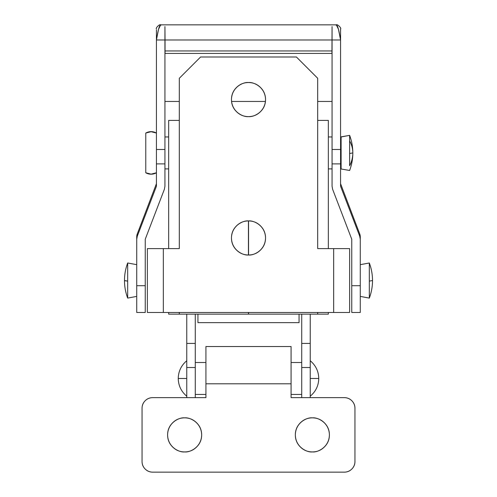 <?xml version="1.0" encoding="UTF-8"?>
<svg xmlns="http://www.w3.org/2000/svg" width="497" height="497" viewBox="0 0 497 497"><rect width="100%" height="100%" fill="white"/><g stroke="black" fill="none" stroke-linecap="round" stroke-linejoin="round"><path stroke-width="0.75" d="M186.76 396.19C181.25 391.568 178.411 385.666 178.243 378.472L186.76 378.472L178.243 378.472C178.411 385.666 181.25 391.568 186.76 396.19M310.24 378.472L318.757 378.472C318.589 371.284 315.75 365.382 310.24 360.76C315.75 365.382 318.589 371.284 318.757 378.472C318.589 385.666 315.75 391.568 310.24 396.19C315.75 391.568 318.589 385.666 318.757 378.472L310.24 378.472M186.76 360.76C181.25 365.382 178.411 371.284 178.243 378.472C178.411 371.284 181.25 365.382 186.76 360.76M301.722 362.506L291.08 362.506L301.722 362.506M205.92 362.506L195.278 362.506L205.92 362.506M195.278 394.444L205.92 394.444L195.278 394.444M291.08 394.444L301.722 394.444L291.08 394.444M186.76 397.637L186.76 314.141L186.76 343.427L195.278 343.427L195.278 314.141L195.278 343.427L186.76 343.427L186.76 367.513L195.278 367.513L195.278 343.427L195.278 367.513L186.76 367.513L186.76 397.637M310.24 397.637L310.24 314.141L310.24 343.427L301.722 343.427L301.722 314.141L301.722 343.427L310.24 343.427L310.24 367.513L301.722 367.513L301.722 343.427L301.722 367.513L310.24 367.513L310.24 397.637M195.278 397.637L195.278 367.513L195.278 397.637M301.722 397.637L301.722 367.513L301.722 397.637M317.695 314.141L248.556 314.141L317.695 314.141L317.695 312.476L317.695 314.141L328.337 314.141L317.695 314.141M248.444 314.141L168.663 314.141L168.663 312.476L168.663 314.141L248.444 314.141L248.444 312.476L248.444 314.141M317.695 120.398L328.337 120.398L328.337 248.606L328.337 120.398L317.695 120.398L317.695 248.606L317.695 120.398M168.663 120.398L179.305 120.398L179.305 248.606L179.305 120.398L168.663 120.398L168.663 248.606L168.663 120.398M248.556 220.929L248.556 254.992L248.556 220.929M248.556 312.476L248.556 314.141L248.556 312.476M248.444 254.992L248.444 220.929L248.444 254.992M179.305 312.476L179.305 314.141L179.305 312.476M328.337 312.476L328.337 314.141L328.337 312.476M197.936 314.141L197.936 322.652L299.064 322.652L299.064 314.141L299.064 322.652L197.936 322.652L197.936 314.141M184.629 417.859C179.647 417.176 167.831 422.288 167.601 434.894C167.831 447.499 179.647 452.612 184.629 451.922C179.647 452.612 167.831 447.499 167.601 434.894C167.831 422.288 179.647 417.176 184.629 417.859C179.926 417.859 175.913 419.524 172.583 422.848C169.26 426.177 167.601 430.191 167.601 434.894C167.601 439.596 169.26 443.61 172.583 446.933C175.913 450.263 179.926 451.922 184.629 451.922C189.332 451.922 193.345 450.263 196.675 446.933C199.999 443.61 201.664 439.596 201.664 434.894C201.664 430.191 199.999 426.177 196.675 422.848C193.345 419.524 189.332 417.859 184.629 417.859C189.612 417.176 201.428 422.288 201.664 434.894C201.428 447.499 189.612 452.612 184.629 451.922C189.612 452.612 201.428 447.499 201.664 434.894C201.428 422.288 189.612 417.176 184.629 417.859M312.371 417.859C307.388 417.176 295.572 422.288 295.336 434.894C295.572 447.499 307.388 452.612 312.371 451.922C307.388 452.612 295.572 447.499 295.336 434.894C295.572 422.288 307.388 417.176 312.371 417.859C307.668 417.859 303.655 419.524 300.325 422.848C297.001 426.177 295.336 430.191 295.336 434.894C295.336 439.596 297.001 443.61 300.325 446.933C303.655 450.263 307.668 451.922 312.371 451.922C317.074 451.922 321.087 450.263 324.417 446.933C327.74 443.61 329.399 439.596 329.399 434.894C329.399 430.191 327.74 426.177 324.417 422.848C321.087 419.524 317.074 417.859 312.371 417.859C317.353 417.176 329.169 422.288 329.399 434.894C329.169 447.499 317.353 452.612 312.371 451.922C317.353 452.612 329.169 447.499 329.399 434.894C329.169 422.288 317.353 417.176 312.371 417.859M205.92 346.533L291.08 346.533L205.92 346.533L205.92 383.796L291.08 383.796L291.08 397.637L344.303 397.637C347.248 397.637 349.751 398.675 351.833 400.75C353.914 402.831 354.951 405.341 354.951 408.279L354.951 461.508C354.951 464.447 353.914 466.956 351.833 469.031C349.751 471.113 347.248 472.15 344.303 472.15L152.697 472.15L344.303 472.15A10.642 10.642 0 0 0 354.951 461.508L354.951 408.279A10.642 10.642 0 0 0 344.303 397.637L291.08 397.637L291.08 346.533L291.08 383.796L205.92 383.796L205.92 397.637L205.92 346.533M152.697 472.15C149.752 472.15 147.249 471.113 145.167 469.031C143.086 466.956 142.049 464.447 142.049 461.508L142.049 408.279C142.049 405.341 143.086 402.831 145.167 400.75C147.249 398.675 149.752 397.637 152.697 397.637L205.92 397.637L152.697 397.637A10.642 10.642 0 0 0 142.049 408.279L142.049 461.508A10.642 10.642 0 0 0 152.697 472.15M349.627 153.498L352.82 152.914C352.814 148.783 351.746 144.782 349.627 140.912L349.627 153.498L349.627 140.912C351.746 144.782 352.814 148.783 352.82 152.914C352.814 146.876 351.746 141.024 349.627 135.364L349.627 140.912L349.627 135.364L341.11 136.955L341.11 168.874L341.11 136.955L340.582 136.955L349.627 135.364C351.746 141.024 352.814 146.876 352.82 152.914C352.814 157.332 351.746 161.606 349.627 165.743L349.627 153.498L349.627 165.743C351.746 161.606 352.814 157.332 352.82 152.914L349.627 153.498M369.321 281.122L372.514 280.538C372.508 274.493 371.439 268.647 369.321 262.988L369.321 281.122L369.321 262.988L360.275 264.677L369.321 262.988C371.439 268.647 372.508 274.493 372.514 280.538L369.321 281.122L369.321 298.094L369.321 281.122M124.486 280.699L127.679 281.122L127.679 262.988C125.561 268.647 124.492 274.493 124.486 280.538C124.492 274.493 125.561 268.647 127.679 262.988L127.679 281.122L124.486 280.538C124.492 286.589 125.561 292.441 127.679 298.101L127.679 281.122L127.679 298.094L136.725 296.405M340.582 136.948L349.627 135.364M156.418 133.066A10.642 10.642 180 0 0 145.776 133.066L145.776 172.782L145.776 133.066A10.642 10.642 0 0 1 156.418 133.066L151.1 131.693L145.776 133.059M146.13 172.962A10.642 10.642 180 0 0 156.07 172.962A10.642 10.642 0 0 1 146.13 172.962M332.064 136.955L328.337 136.948M168.663 136.955L164.936 136.948M360.275 264.671L369.321 262.988C371.439 268.635 372.508 274.493 372.514 280.538L372.514 280.501M136.725 264.677L127.679 262.975C125.561 268.635 124.492 274.493 124.486 280.538M336.32 24.856L338.451 29.211L340.582 39.984L332.064 39.984L332.064 26.583L332.064 39.984L340.582 39.984L340.582 149.485L332.064 149.485L332.064 39.984L332.064 149.485L340.582 149.485L340.582 163.892L332.064 163.892L332.064 149.485L332.064 186.269L332.064 163.892L340.582 163.892L340.582 186.269L340.582 29.783M156.418 29.783L156.418 186.269L137.284 236.212L136.725 239.231L136.725 285.719L145.242 285.719L145.242 239.231L164.377 189.289L164.936 186.269L164.936 163.892L164.936 186.269L164.377 189.289L145.242 239.231L145.242 285.719L136.725 285.719L136.725 312.476L145.242 312.476L145.242 285.719L145.242 312.458M161.208 25.03C158.928 23.726 157.332 35.349 156.418 39.984L164.936 39.984L164.936 26.583L164.936 163.892L164.936 39.984L156.418 39.984L156.418 149.485L164.936 149.485L156.418 149.485L156.418 163.892L164.936 163.892L156.418 163.892L156.418 186.269L137.284 236.212L137.284 233.894L156.418 183.728L137.284 233.894A8.517 8.511 180 0 0 136.725 236.926A8.517 8.511 0 0 1 137.284 233.894L137.284 236.212L136.725 239.231L136.725 236.926L136.725 312.458M331.959 39.984L165.041 39.984L165.041 50.961L331.959 50.961L332.064 26.583L331.959 50.961L165.041 50.961L165.041 53.427L331.959 53.427L331.959 50.961L331.959 53.427L165.041 53.427L165.041 39.984L331.959 39.984M164.936 26.583L165.041 39.984L164.936 26.583M340.582 39.984C339.668 35.349 338.072 23.726 335.792 25.03L336.227 24.85C337.637 23.831 341.706 28.503 340.582 28.869L340.582 39.984M360.275 312.458L360.275 239.231L360.275 285.719L351.758 285.719L351.758 239.231L351.758 285.719L360.275 285.719L360.275 312.476L351.758 312.476L351.758 285.719L351.758 312.458M360.275 239.231L360.275 236.926A8.517 8.511 180 0 0 359.716 233.894A8.517 8.511 0 0 1 360.275 236.926L360.275 239.231L359.716 236.212L340.582 186.269L359.716 236.212L360.275 239.231M265.429 101.45L231.571 101.45L265.429 101.45M332.064 186.269L332.623 189.289L351.758 239.231L332.623 189.289L332.064 186.269M340.582 183.728L359.716 233.894L359.716 236.212L359.716 233.894L340.582 183.728M332.064 101.45L317.695 101.45M179.305 101.45L164.936 101.45M360.275 296.405L369.321 298.101C371.439 292.435 372.508 286.583 372.514 280.538M156.418 45.718L156.418 39.984L158.549 29.211L160.68 24.856M248.5 220.929C243.518 220.246 231.701 225.352 231.465 237.957C231.701 250.563 243.518 255.675 248.5 254.992C243.518 255.675 231.701 250.563 231.465 237.957C231.701 225.352 243.518 220.246 248.5 220.929C253.203 220.929 257.216 222.588 260.546 225.918C263.87 229.241 265.535 233.255 265.535 237.957C265.535 242.66 263.87 246.68 260.546 250.003C257.216 253.327 253.203 254.992 248.5 254.992C243.797 254.992 239.784 253.327 236.454 250.003C233.13 246.68 231.465 242.66 231.465 237.957C231.465 233.255 233.13 229.241 236.454 225.918C239.784 222.588 243.797 220.929 248.5 220.929C253.482 220.246 265.299 225.352 265.535 237.957C265.299 250.563 253.482 255.675 248.5 254.992C253.482 255.675 265.299 250.563 265.535 237.957C265.299 225.352 253.482 220.246 248.5 220.929M248.5 82.539C243.518 81.856 231.701 86.969 231.465 99.574C231.701 112.179 243.518 117.292 248.5 116.609C243.518 117.292 231.701 112.179 231.465 99.574C231.701 86.969 243.518 81.856 248.5 82.539C253.203 82.539 257.216 84.204 260.546 87.528C263.87 90.858 265.535 94.871 265.535 99.574C265.535 104.277 263.87 108.29 260.546 111.62C257.216 114.944 253.203 116.609 248.5 116.609C243.797 116.609 239.784 114.944 236.454 111.62C233.13 108.29 231.465 104.277 231.465 99.574C231.465 94.871 233.13 90.858 236.454 87.528C239.784 84.204 243.797 82.539 248.5 82.539C253.482 81.856 265.299 86.969 265.535 99.574C265.299 112.179 253.482 117.292 248.5 116.609C253.482 117.292 265.299 112.179 265.535 99.574C265.299 86.969 253.482 81.856 248.5 82.539M147.373 312.476L147.373 248.606L179.305 248.606L179.305 78.284L200.595 56.993L296.405 56.993L317.695 78.284L317.695 248.606L349.627 248.606L349.627 312.476L147.373 312.476L333.661 312.476L333.661 248.606L317.695 248.606L317.695 78.284L296.405 56.993L200.595 56.993L179.305 78.284L179.305 248.606L163.339 248.606L163.339 312.476L163.339 248.606L147.373 248.606L147.373 312.476M333.661 312.476L349.627 312.476L349.627 248.606L333.661 248.606L333.661 312.476M340.582 168.887L349.627 170.483C351.746 164.818 352.814 158.965 352.82 152.921L352.82 152.883M349.627 135.352C351.746 141.018 352.814 146.87 352.82 152.914M156.418 172.776L151.1 174.143L145.776 172.776M332.064 168.887L328.337 168.887M168.663 168.887L164.936 168.887M156.418 28.869C155.294 28.503 159.363 23.831 160.767 24.85L336.227 24.85M369.321 298.101C371.439 292.441 372.508 286.589 372.514 280.544"/></g></svg>
